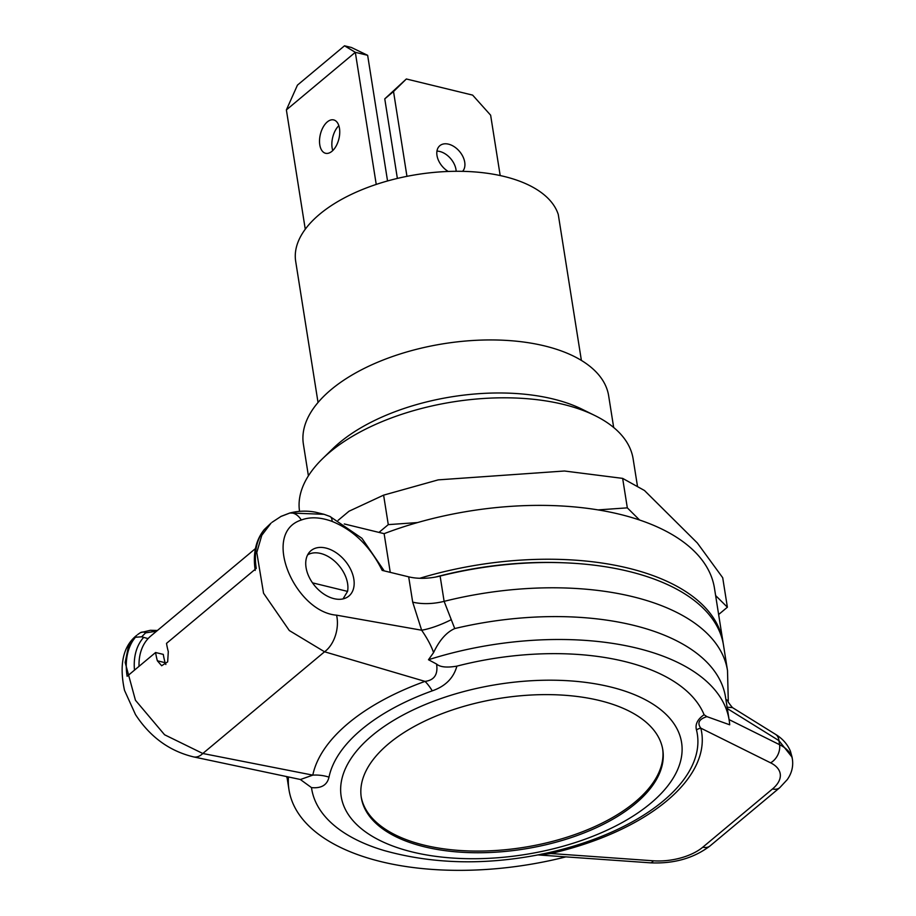 <?xml version="1.0" encoding="UTF-8"?>
<svg xmlns="http://www.w3.org/2000/svg" width="916" height="916" viewBox="0 0 916 916"><rect width="100%" height="100%" fill="white"/><g stroke="black" fill="none" stroke-linecap="round" stroke-linejoin="round"><path stroke-width="1.37" d="M318.035 402.479L295.685 261.369A133.553 66.776 -9 0 1 411.96 175.391A133.553 66.776 -9 0 1 558.268 214.459L581.385 360.412M387.548 180.967L367.648 55.315L351.4 47.483L344.508 45.8L297.448 85.119L286.376 109.909L305.268 229.218M332.771 150.556A17.175 9.538 103.7 0 1 332.119 147.831A17.175 9.538 103.7 0 1 338.84 125.641M339.481 128.377A17.175 9.538 103.7 0 1 336.115 146.068A17.175 9.538 103.7 0 1 325.569 153.281A17.175 9.538 103.7 0 1 319.787 144.831A17.175 9.538 103.7 0 1 323.153 127.129A17.175 9.538 103.7 0 1 333.699 119.916A17.175 9.538 103.7 0 1 339.481 128.377M376.236 184.425L355.316 52.315L286.376 109.909M344.508 45.8L355.316 52.315L367.648 55.315M406.956 176.341L393.525 91.543L384.766 98.859L406.349 78.982L393.525 91.543M397.372 178.425L384.766 98.859M406.349 78.982L472.633 95.115L490.632 115.198L500.193 175.563M448.245 171.464A17.175 11.404 -129.9 0 1 436.989 155.48A17.175 11.404 -129.9 0 1 439.852 145.678A17.175 11.404 -129.9 0 1 454.382 146.812A17.175 11.404 -129.9 0 1 464.733 162.235A17.175 11.404 -129.9 0 1 462.591 171.349M436.955 151.106A17.175 11.404 -129.9 0 1 455.985 169.552A17.175 11.404 -129.9 0 1 456.157 171.292M308.406 475.851L303.391 444.168A154.541 77.265 171 0 1 380.449 361.087A154.541 77.265 171 0 1 544.665 345.939A154.541 77.265 -9 0 1 608.659 395.815L613.674 427.497M594.908 415.555A168.853 84.421 -9 0 0 563.203 404.357A168.853 84.421 171 0 0 322.569 458.687L332.817 448.703A154.541 77.265 171 0 1 553.058 398.975A154.541 77.265 -9 0 1 582.072 409.223L594.908 415.555A168.853 84.421 -9 0 1 633.128 458.859L637.433 485.995M322.569 458.687A168.853 84.421 171 0 0 299.543 511.334M388.281 524.628L417.547 522.567A228.943 114.477 171 0 0 384.125 533.662L378.972 532.402L388.281 524.628L383.609 495.144L438.214 479.87L564.462 471.007L622.651 478.381L644.463 490.495L697.316 542.97L722.713 577.733L727.384 607.216L718.636 614.522M338.13 520.322L349.019 511.22L383.609 495.144M639.574 520.013A228.943 114.477 171 0 0 598.056 509.903L627.323 507.853L639.574 520.013A228.943 114.477 -9 0 1 714.457 588.164L722.987 642.024A228.943 114.477 171 0 0 419.734 578.282M627.323 507.853L622.651 478.381M715.625 595.549L727.384 607.216M417.547 522.567A228.943 114.477 -9 0 1 598.056 509.903M384.125 533.662L390.25 572.351M723.228 643.662A228.943 114.477 171 0 0 722.987 642.024M378.972 532.402L344.279 523.952M435.432 577.08A222.828 111.409 -9 0 1 564.714 562.825M255.427 548.592L150.888 635.933A66.776 44.369 50.1 0 0 139.026 666.333M148.083 638.612L141.671 636.803L135.373 637.25A76.314 50.701 -129.9 0 0 127.129 676.283L155.583 652.513L163.288 654.39A66.776 44.369 50.1 0 0 165.132 662.68L165.865 664.501M264.255 529.597A5.725 2.37 -137.1 0 1 264.312 529.528A5.725 5.725 0 0 0 264.083 529.78A5.725 4.248 -140.6 0 1 264.506 529.368A5.725 2.37 -137.1 0 0 264.312 529.517L271.067 523.105L264.506 529.368A76.314 50.701 50.1 0 0 256.251 568.401L166.517 643.364A76.314 50.701 50.1 0 0 168.304 651.642L167.662 661.856L161.663 665.749L157.357 660.791L165.132 662.68M271.067 523.105L261.781 535.333L256.789 552.52L263.545 593.225L289.319 630.54L324.55 651.78A27.331 17.679 102.5 0 0 336.573 615.174C295.101 611.991 260.591 533.043 301.295 520.025C310.158 516.681 320.44 517.151 332.13 521.422C353.645 530.181 370.327 546.509 382.178 570.393L408.685 576.84A38.163 19.076 171 0 0 440.115 576.061A228.943 114.477 -9 0 1 723.514 645.288L727.51 670.581A228.943 114.477 -9 0 0 444.123 601.354L454.748 628.559C446.447 632.246 439.382 640.273 433.554 652.627L428.482 659.738L436.577 664.054C440.069 667.134 446.848 667.833 456.889 666.138C453.592 678.058 445.382 686.29 432.26 690.847A184.551 92.276 171 0 0 361.683 729.376A184.551 92.276 171 0 0 328.993 777.134C327.184 785.035 321.356 788.539 311.497 787.611L300.299 779.47M155.583 652.513A76.314 50.701 50.1 0 0 157.357 660.791M135.373 637.25L128.377 646.799L125.171 662.497L135.442 700.248L164.582 734.769L202.814 753.49L312.803 775.131L300.459 779.505L193.654 756.914A27.331 14.713 -84.1 0 0 202.814 753.49L324.55 651.78L425.001 681.389A38.163 11.794 -109.8 0 1 432.26 690.847M301.295 520.025A14.198 9.584 -112.5 0 0 289.914 513.006A5.725 3.137 -105.5 0 0 289.685 513.052C298.272 510.842 306.86 510.555 315.436 512.181L324.024 514.3L289.914 513.006L280.697 516.555M408.685 576.84L412.692 602.133L421.646 630.219A38.163 10.351 154.6 0 0 450.786 619.914M306.059 567.542A29.575 19.648 50.1 0 0 323.886 594.095A29.575 19.648 50.1 0 0 348.904 596.053A29.575 19.648 50.1 0 0 353.839 579.175A29.575 19.648 50.1 0 0 336 552.611A29.575 19.648 50.1 0 0 310.982 550.665A29.575 19.648 50.1 0 0 306.059 567.542M141.671 636.803L145.633 632.853L156.59 631.181M542.615 853.907C536.032 855.292 538.757 855.155 550.768 853.506L653.326 860.8A42.926 21.469 171 0 0 702.812 847.185L772.509 788.951A42.926 21.469 171 0 0 770.585 762.822L700.809 728.14A9.538 8.255 -14.1 0 0 696.481 729.96C694.969 724.35 697.511 719.278 704.095 714.732L706.912 716.633L729.697 724.796A222.828 111.409 171 0 0 729.147 720.056A222.828 111.409 171 0 0 428.482 659.738M454.748 628.559A222.828 111.409 -9 0 1 725.529 697.156L729.147 720.056M566.042 856.838A222.828 111.409 -9 0 1 288.987 789.775A222.828 111.409 -9 0 1 288.448 776.94M725.884 699.446L728.277 700.774M311.497 787.611A200.272 100.142 -9 0 0 384.022 850.506C432.512 864.086 484.553 865.414 540.131 854.491L549.978 852.361A189.188 94.6 171 0 0 663.31 800.916A189.188 94.6 171 0 0 696.481 729.96M436.577 664.054C438.146 674.462 434.287 680.245 425.001 681.389A200.512 100.256 -9 0 0 312.803 775.131A38.163 32.472 -168.3 0 1 328.993 777.134M706.912 716.633C699.034 719.106 696.996 722.942 700.809 728.14A193.757 96.878 -9 0 1 550.768 853.506A9.538 1.099 77.2 0 0 549.978 852.361M456.889 666.138A200.272 100.142 -9 0 1 704.095 714.732M336.573 615.174L421.646 630.219C427.44 638.635 431.413 646.112 433.554 652.627M727.121 707.221L732.445 707.587L775.543 734.346A14.312 9.366 121.8 0 1 778.921 740.609L792.077 757.2L792.42 759.318A57.239 28.614 171 0 0 779.562 744.685L729.079 719.598M388.739 743.655A152.629 76.314 -9 0 1 552.256 694.683A152.629 76.314 -9 0 1 662.795 749.815A152.629 76.314 -9 0 1 635.349 803.721A152.629 76.314 -9 0 1 471.832 852.682A152.629 76.314 -9 0 1 361.293 797.561A152.629 76.314 -9 0 1 388.739 743.655M361.167 796.725A152.629 76.314 -9 0 0 472.381 851.033A152.629 76.314 -9 0 0 635.086 802.038A152.629 76.314 171 0 0 662.657 748.979M343.031 598.904L347.565 591.393A28.614 19.018 50.1 0 0 320.6 553.447A28.614 19.018 50.1 0 0 307.627 554.89M347.565 591.393L312.505 582.851M332.13 521.422A11.095 4.82 -72.4 0 0 329.966 516.464L361.923 538.276L384.193 570.874M271.995 522.326L281.109 516.349L289.685 513.052A5.725 3.137 -105.5 0 0 289.467 513.132M412.692 602.133A38.163 19.076 171 0 0 444.123 601.354L440.115 576.061M143.56 637.513A70.589 46.899 50.1 0 0 134.48 670.146M137.766 634.479L140.411 632.67A5.725 5.29 61 0 1 145.633 632.853M140.411 632.67L150.384 630.3A5.725 4.694 87.3 0 1 153.098 631.193M372.159 735.548A172.322 86.161 171 0 0 412.543 852.04A172.322 86.161 171 0 0 650.6 803.366A172.322 86.161 -9 0 0 610.216 686.885A172.322 86.161 -9 0 0 372.159 735.548M770.585 762.822A14.312 10.133 -63.6 0 0 779.562 744.685L778.921 740.609L727.338 708.583M653.326 860.8A14.312 5.221 94.1 0 1 650.371 862.826C673.821 863.903 693.71 858.269 710.049 845.926L779.745 787.691L787.291 779.585C791.699 773.287 793.405 766.532 792.42 759.318M772.509 788.951A14.312 9.504 50.1 0 0 779.745 787.691M702.812 847.185A14.312 9.504 50.1 0 0 710.049 845.926M255.221 570.416C252.759 553.917 255.713 540.371 264.083 529.78M329.966 516.464L324.024 514.3M193.654 756.914C169.506 751.097 150.121 736.991 135.488 714.583L124.507 690.343C118.988 664.478 123.099 646.112 136.839 635.246M288.987 789.775L286.903 776.608M732.445 707.587C728.357 702.641 726.972 700.351 728.277 700.717L727.51 670.581M287.109 777.867L286.399 776.505M537.807 854.903L650.371 862.826M775.543 734.346C782.493 738.582 787.451 744.181 790.416 751.166L792.077 757.2M150.384 630.3L157.438 630.471"/></g></svg>
